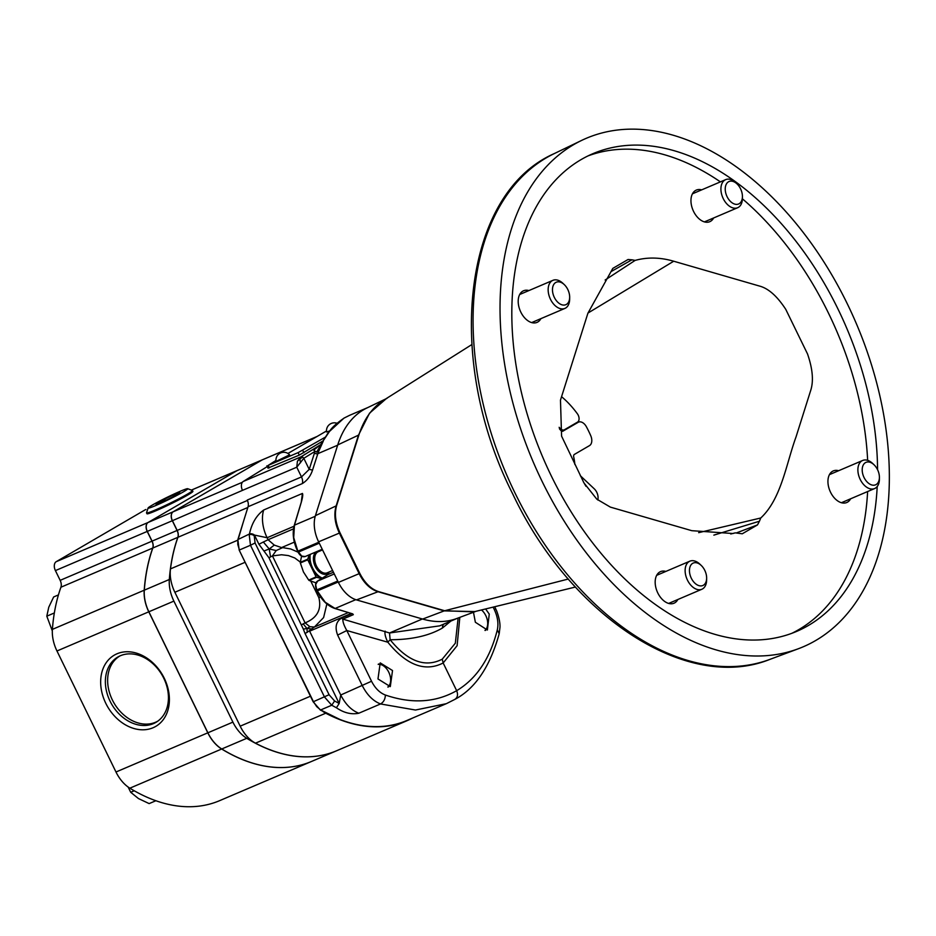 <?xml version="1.0" encoding="UTF-8"?>
<svg xmlns="http://www.w3.org/2000/svg" width="936" height="936" viewBox="0 0 936 936"><rect width="100%" height="100%" fill="white"/><g stroke="black" fill="none" stroke-linecap="round" stroke-linejoin="round"><path stroke-width="1.4" d="M528.899 290.569A17.176 10.916 66.9 0 0 523.552 290.78A17.176 10.916 66.9 0 0 520.814 312.109A17.176 10.916 66.9 0 0 537.03 322.382A17.176 10.916 66.9 0 0 540.879 318.661M701.661 189.879A17.176 10.916 66.9 0 0 696.314 190.09A17.176 10.916 66.9 0 0 693.564 211.407A17.176 10.916 66.9 0 0 709.792 221.68A17.176 10.916 66.9 0 0 713.642 217.959M665.87 571.416A17.176 10.916 66.9 0 0 660.523 571.627A17.176 10.916 66.9 0 0 657.786 592.944A17.176 10.916 66.9 0 0 674.002 603.217A17.176 10.916 66.9 0 0 677.851 599.496M838.633 470.714A17.176 10.916 66.9 0 0 833.286 470.925A17.176 10.916 66.9 0 0 830.548 492.242A17.176 10.916 66.9 0 0 846.764 502.515A17.176 10.916 66.9 0 0 850.613 498.794M742.4 198.806A259.681 165.11 -113.1 0 1 828.465 313.115A259.681 165.11 -113.1 0 1 867.649 460.36M867.625 491.54A259.681 165.11 -113.1 0 1 791.774 633.344M877.207 486.544A259.681 165.11 -113.1 0 1 796.583 631.426A259.681 165.11 -113.1 0 1 551.386 476.108A259.681 165.11 -113.1 0 1 592.792 153.726A259.681 165.11 -113.1 0 1 838.001 309.055A259.681 165.11 -113.1 0 1 877.57 469.72M610.927 271.674L631.917 259.81L635.123 260.407C647.384 257.037 660.254 257.306 673.721 261.226L759.447 286.042C768.421 288.405 777.196 296.185 785.772 309.371L807.522 353.948C812.752 369.1 813.77 381.397 810.564 390.85L795.963 437.135C786.252 463.659 781.338 498.911 760.757 517.994L698.677 532.654M542.155 481.49A276.412 175.746 -113.1 0 1 581.619 140.423A276.412 175.746 -113.1 0 1 847.232 303.673A276.412 175.746 -113.1 0 1 798.455 648.707A276.412 175.746 -113.1 0 1 542.155 481.49M471.814 344.588L383.772 400.163C372.306 407.476 364.01 419.071 358.909 434.924L336.586 505.651C334.327 513.946 335.462 522.99 340.014 532.806L359.798 573.382C364.759 583.011 370.984 589.072 378.483 591.587L444.67 610.74L473.686 611.863L575.418 587.036M386.732 398.455L366.947 407.967A114.8 72.996 66.9 0 0 337.732 444.928L315.42 515.654A28.7 18.252 66.9 0 0 318.614 541.827L338.411 582.414A28.7 18.252 66.9 0 0 356.511 599.906L422.662 619.059A114.8 72.996 66.9 0 0 456.733 618.52L476.19 611.243M760.757 517.994L759.424 521.235L713.864 535.123M730.747 533.976L735.298 532.865L742.26 533.789L757.493 524.909L759.424 521.235M631.917 259.81L628.056 259.506L612.811 268.386L587.902 313.221L560.477 400.128L561.577 436.117L583.947 482.906L596.782 499.134L610.366 507.113L691.809 530.689L732.865 533.508L735.181 532.888L730.782 533.965M588.077 155.879A259.681 165.11 -113.1 0 1 720.404 181.876M385.632 399.064L387.141 398.221M383.105 400.643L385.375 399.216M336.586 505.651L336.586 505.674A7.324 4.54 -162.5 0 1 336.153 505.885L358.476 435.158L369.521 413.209L386.1 398.806M378.483 591.587L378.507 591.587A7.324 5.019 106.1 0 0 378.027 591.739C370.352 589.306 364.057 583.268 359.155 573.651L339.358 533.064C334.795 523.294 333.719 514.238 336.153 505.885L315.42 515.654M474.856 611.571L444.19 610.892A7.324 5.019 106.1 0 1 444.67 610.74L568.304 579.033M605.136 280.016L635.123 260.407M309.278 554.779L307.698 559.201A19.633 12.484 -113.1 0 0 307.769 559.798L300.351 562.969L303.451 571.978L308.693 580.074L316.111 576.904L311.934 568.351A17.164 10.916 -113.1 0 1 309.559 554.662M300.351 562.969A19.633 12.484 -113.1 0 1 300.28 562.36L307.698 559.201M301.591 556.159L300.28 562.36M338.212 581.993L317.234 590.944L325.237 602.246L335.088 608.482L352.72 613.876L334.866 608.494C327.635 606.001 321.691 600.175 317.023 591.014L316.567 590.066C314.952 585.69 315.233 582.73 317.409 581.162L322.3 578.109A17.164 10.916 -113.1 0 1 310.249 554.369M321.738 578.46A17.164 10.916 -113.1 0 1 311.934 568.351L307.769 559.798M321.61 578.542L316.532 577.301A19.633 12.484 -113.1 0 1 316.111 576.904M316.532 577.301L309.114 580.472L315.994 582.835M559.4 428.536L560.02 428.279A5.721 3.639 66.9 0 0 564.209 429.858A5.721 3.639 66.9 0 0 564.466 429.729L577.547 422.113A5.721 3.639 66.9 0 0 578.202 415.128A5.721 3.639 66.9 0 0 577.418 413.829A77.548 49.315 -113.1 0 0 561.565 396.688M560.02 428.279A43.664 27.764 66.9 0 0 559.143 427.307M597.776 499.988A77.29 49.14 66.9 0 0 597.788 499.941A8.588 5.464 66.9 0 0 594.255 488.826L580.332 475.722M562.758 431.25L578.155 422.323A8.588 5.464 66.9 0 1 578.542 422.124A8.588 5.464 66.9 0 1 586.404 426.769A77.29 49.14 66.9 0 1 590.721 435.638A8.588 5.464 66.9 0 1 589.516 445.606L574.376 454.428A2.866 1.825 -113.1 0 0 573.71 456.932A41.219 26.208 -113.1 0 1 574.856 464.49M563.027 431.145A2.866 1.825 -113.1 0 1 562.899 431.203A2.866 1.825 -113.1 0 1 560.746 430.349A41.219 26.208 -113.1 0 0 559.494 428.91M728.489 181.795A12.215 7.769 66.9 0 0 727.085 196.677A12.215 7.769 66.9 0 0 739.171 203.709A12.215 7.769 66.9 0 0 742.423 196.607A12.215 7.769 66.9 0 0 736.995 183.877A12.215 7.769 66.9 0 0 728.489 181.795M742.423 196.607L742.412 198.502A15.268 9.711 -113.1 0 1 738.34 207.371A15.268 9.711 -113.1 0 1 737.65 207.722A15.268 9.711 -113.1 0 1 722.978 198.034A15.268 9.711 -113.1 0 1 724.979 179.981A15.268 9.711 -113.1 0 1 725.669 179.63A15.268 9.711 -113.1 0 1 735.614 182.578L736.995 183.877M865.461 462.63A12.215 7.769 66.9 0 0 864.057 477.512A12.215 7.769 66.9 0 0 876.143 484.544A12.215 7.769 66.9 0 0 879.407 477.442A12.215 7.769 66.9 0 0 873.967 464.712A12.215 7.769 66.9 0 0 865.461 462.63M879.407 477.442L879.384 479.337A15.268 9.711 -113.1 0 1 875.312 488.206A15.268 9.711 -113.1 0 1 874.622 488.557A15.268 9.711 -113.1 0 1 859.95 478.881A15.268 9.711 -113.1 0 1 861.951 460.816A15.268 9.711 -113.1 0 1 862.641 460.477A15.268 9.711 -113.1 0 1 872.598 463.414L873.967 464.712M692.698 563.332A12.215 7.769 66.9 0 0 691.306 578.214A12.215 7.769 66.9 0 0 703.381 585.246A12.215 7.769 66.9 0 0 706.645 578.144A12.215 7.769 66.9 0 0 701.204 565.414A12.215 7.769 66.9 0 0 692.698 563.332M706.645 578.144L706.621 580.039A15.268 9.711 -113.1 0 1 702.55 588.908A15.268 9.711 -113.1 0 1 701.86 589.259A15.268 9.711 -113.1 0 1 687.188 579.571A15.268 9.711 -113.1 0 1 689.188 561.518A15.268 9.711 -113.1 0 1 689.879 561.167A15.268 9.711 -113.1 0 1 699.835 564.115L701.204 565.414M555.727 282.496A12.215 7.769 66.9 0 0 554.323 297.379A12.215 7.769 66.9 0 0 566.409 304.411A12.215 7.769 66.9 0 0 569.673 297.309A12.215 7.769 66.9 0 0 564.232 284.567A12.215 7.769 66.9 0 0 555.727 282.496M569.673 297.309L569.65 299.192A15.268 9.711 -113.1 0 1 565.578 308.073A15.268 9.711 -113.1 0 1 564.888 308.412A15.268 9.711 -113.1 0 1 550.216 298.736A15.268 9.711 -113.1 0 1 552.217 280.683A15.268 9.711 -113.1 0 1 552.907 280.332A15.268 9.711 -113.1 0 1 562.864 283.28L564.232 284.567M336.855 423.224A7.874 7.874 0 0 0 326.594 431.976L329.507 430.981M276.038 461.436L289.61 454.826A7.874 7.874 0 0 0 276.038 461.436M378.179 664.373A12.472 7.933 -113.1 0 1 385.094 667.122A12.472 7.933 -113.1 0 1 390.008 675.511A12.472 7.933 -113.1 0 1 390.64 680.133A12.472 7.933 -113.1 0 1 387.832 687.036M385 667.04A12.882 8.19 66.9 0 0 384.907 666.958A12.882 8.19 66.9 0 0 378.495 664.045M481.467 609.956A12.472 7.933 -113.1 0 1 482.145 610.553A12.472 7.933 -113.1 0 1 487.328 620.053A12.472 7.933 -113.1 0 1 487.703 623.563A12.472 7.933 -113.1 0 1 484.953 630.419M187.668 488.709L192.418 490.452A25.564 1.568 154 0 1 192.5 490.511L192.898 491.377A25.541 1.568 154 0 1 188.066 494.84A25.541 1.568 154 0 1 162.817 507.686A25.541 1.568 154 0 1 146.975 513.782L146.531 512.928A25.564 1.568 154 0 1 146.531 512.823L148.087 508.014A22.066 1.345 -26 0 0 161.203 503.1A22.066 1.345 -26 0 0 183.573 491.751A22.066 1.345 -26 0 0 187.668 488.709A22.066 1.345 -26 0 0 173.511 494.278A22.066 1.345 -26 0 0 152.252 505.112A22.066 1.345 -26 0 0 148.087 508.014M192.5 490.511A25.564 1.568 154 0 1 187.668 493.974A25.564 1.568 154 0 1 162.396 506.832A25.564 1.568 154 0 1 146.531 512.928M164.093 501.134L163.426 499.777A13.221 0.807 -26 0 0 158.523 502.433A13.221 0.807 -26 0 0 156.136 504.024L156.534 504.211M105.768 703.264A41.219 31.719 -120.2 0 0 153.059 727.752A41.219 31.719 -120.2 0 0 164.291 678.296A41.219 31.719 -120.2 0 0 116.988 653.796A41.219 31.719 -120.2 0 0 105.768 703.264M110.05 701.134A37.814 29.098 -120.2 0 0 156.839 721.808A37.814 29.098 -120.2 0 0 163.753 678.226A37.814 29.098 -120.2 0 0 118.778 656.499A37.814 29.098 -120.2 0 0 110.05 701.134M485.386 630.431A12.882 8.19 66.9 0 0 487.691 623.821A12.882 8.19 66.9 0 0 487.691 623.692M473.476 612.261L475.359 622.253L487.375 630.022L489.259 614.098L485.597 608.95M388.288 687.036A12.882 8.19 66.9 0 0 390.64 680.39A12.882 8.19 66.9 0 0 390.64 680.261M392.523 670.539L390.3 686.603L377.98 678.963L380.215 662.887L392.523 670.539M119.913 655.949A37.697 29.004 -120.2 0 0 112.308 699.835A37.697 29.004 -120.2 0 0 157.88 721.094M268.796 467.743L299.309 455.107L323.072 440.879M275.945 460.453L268.187 465.391L298.104 452.626L325.342 437.147M326.488 430.993L287.949 453.457M267.286 466.573L243.266 481.467A7.324 4.657 66.9 0 0 242.494 490.359L172.411 520.685A7.324 4.657 -113.1 0 1 173.254 511.746L262.22 459.892A7.324 4.657 -113.1 0 1 262.548 459.728A7.324 4.657 -113.1 0 1 262.899 459.599M314.508 452.954L315.034 451.374L318.357 452.123L317.842 453.667A2.445 1.486 17.9 0 1 314.508 452.954L309.208 469.369L312.542 470.083C310.588 476.038 307.183 480.542 302.328 483.584L248.063 506.739A7.324 4.657 66.9 0 0 247.233 500.07L301.497 476.927L309.208 469.369L303.802 458.289L296.759 467.204L297.414 461.191L300.994 456.838L302.527 456.967L303.802 458.289L315.034 451.374A2.445 1.849 58.4 0 0 313.759 450.052A2.445 1.849 -121.6 0 0 312.226 449.923L320.077 444.986M310.857 697.063L313.174 701.813L320.381 710.073L339.885 719.456L320.639 709.968L316.696 706.621L313.455 701.696L239.171 550.087L310.857 697.063A30.537 19.41 -113.1 0 1 310.436 696.208L245.115 562.29A30.537 19.41 -113.1 0 1 244.706 561.424M239.171 550.087L237.861 539.557L237.779 544.401L239.452 549.97L250.485 545.255L249.222 534.702A3.662 2.235 17.9 0 1 254.218 535.755L254.44 535.076L267.123 537.732L294.021 526.254M248.063 506.739L237.861 539.557M339.885 719.456L339.908 719.468A183.199 116.485 66.9 0 0 406.786 720.533L446.226 703.708L415.479 710.026L380.542 703.954C373.171 701.076 367.111 695.015 362.361 685.772L337.627 635.076C334.702 627.167 336.059 621.481 341.722 618.006A1.837 1.17 66.9 0 0 342.88 619.129C342.658 621.679 343.968 625.482 346.811 630.536L337.627 635.076M446.706 703.498L455.165 699.227C475.336 688.475 490.008 666.666 499.18 633.777L497.332 629.788C498.654 623.528 497.659 616.824 494.348 609.664L493.108 607.113M459.822 617.374L457.107 645.7L443.161 662.98L456.663 690.686C435.614 702.597 411.852 704.059 385.386 695.038C385.211 699.215 383.596 702.187 380.542 703.954L358.804 713.232C351.398 714.73 343.933 712.916 336.41 707.768L331.742 705.241L324.488 696.992L250.485 545.255L255.072 542.997L254.218 535.755M258.909 544.237L254.44 535.076A3.662 2.235 17.9 0 0 249.444 534.011C251.69 523.423 256.441 515.408 263.683 509.98A30.537 19.41 66.9 0 0 267.123 537.732L268.082 539.709L258.909 544.237L268.971 557.774L272.434 555.914L276.202 550.543L269.24 548.976L263.94 551M263.683 509.98L302.422 493.447C303.065 494.313 302.726 497.11 301.415 501.848L301.287 502.293M242.494 490.359L296.759 467.204L301.497 476.927A7.324 4.657 -113.1 0 1 302.328 483.584M412.519 718.087A183.199 116.485 -113.1 0 1 406.891 720.767L336.644 750.742A183.199 116.485 -113.1 0 1 255.481 743.172A30.537 19.41 -113.1 0 1 240.178 726.172L174.868 592.266A30.537 19.41 -113.1 0 1 170.481 568.889A183.199 116.485 -113.1 0 1 177.922 537.299A7.324 4.657 66.9 0 0 177.173 530.431L172.411 520.685M298.081 552.17L290.71 548.976L282.672 547.618L276.202 550.543M343.711 418.31L344.202 418.018C336.305 423.47 331.332 428.045 329.285 431.742L320.99 444.073M322.312 442.12L328.407 432.432L343.957 418.135L349.479 415.373L344.202 418.018M313.759 450.052L320.498 444.764M321.738 443.208L316.672 452.193M323.259 441.172L318.357 452.123M302.527 456.967L297.414 461.191M299.988 459.787L300.503 462.782M442.248 659.166C425.155 667.941 407.78 661.459 390.125 639.744L387.82 642.201C406.61 665.274 425.049 672.2 443.161 662.98L442.248 659.166L455.329 643.207L458.137 617.994M352.72 613.876L353.317 614.671L342.88 619.129L389.54 632.982L390.125 639.744C411.583 639.721 429.004 635.813 442.4 628.044L450.871 621.071M422.382 618.977L389.54 632.982L439.709 625.845L457.704 618.158M268.971 557.774L303.334 629.109L306.961 628.524L307.219 632.315L305.031 633.461L339.183 703.474L334.597 700.982L329.074 694.723L255.072 542.997M303.334 629.109L305.031 633.461M358.804 713.232C351.468 710.342 345.442 704.258 340.739 695.003L339.183 703.474L336.41 707.768M301.638 624.745L303.194 623.879L306.961 628.524L311.665 628.922L307.219 632.315M385.386 695.038C379.735 692.851 375.125 688.252 371.534 681.244L340.739 695.003L309.617 631.192L351.152 613.478M302.422 493.447L301.31 501.79M385.152 631.145C384.509 633.578 385.398 637.264 387.82 642.201L346.811 630.536L371.534 681.244M353.317 614.671A1.837 1.17 -113.1 0 1 352.322 613.84M270.527 556.908L269.24 548.976L263.285 541.944M310.881 581.303L318.883 597.718C321.727 609.558 317.128 617.947 305.101 622.885L303.194 623.879M300.304 562.091L294.781 557.973L288.382 555.574L281.56 554.755L272.434 555.914L305.101 622.885L309.875 626.699L306.961 628.524M309.875 626.699L314.414 627.026L311.665 628.922M497.332 629.788C490.148 658.417 476.588 678.717 456.663 690.686C458.242 694.758 457.575 697.683 454.674 699.473M301.415 501.848L294.454 525.166L293.705 537.603L297.847 551.175L318.813 542.225M315.654 585.14L316.777 589.996L315.666 584.707L317.456 581.139L327.986 574.564L333.45 572.235M301.31 555.738L297.847 551.175L301.696 556.066L305.148 556.546L322.241 549.245M348.25 612.589L314.414 627.026L323.599 617.573L326.875 603.977M324.956 602L316.696 590.019M269.24 548.976L274.283 545.103L281.549 547.583L294.337 542.131M293.506 528.863L268.082 539.709L274.283 545.103M406.891 720.767A183.199 116.485 -113.1 0 1 325.74 713.209A30.537 19.41 -113.1 0 1 323.072 711.594M336.562 750.777L311.548 761.448A183.199 116.485 -113.1 0 1 221.75 748.975A30.537 19.41 -113.1 0 1 207.886 732.794L148.871 611.781A30.537 19.41 -113.1 0 1 144.308 590.171A183.199 116.485 -113.1 0 1 152.825 548.016A7.324 4.657 66.9 0 0 152.065 541.137L147.315 531.391A7.324 4.657 -113.1 0 1 148.145 522.452L237.112 470.597A7.324 4.657 -113.1 0 1 237.451 470.434L262.466 459.763A7.324 4.657 66.9 0 0 262.466 459.763A7.324 4.657 66.9 0 0 262.127 459.927L173.16 511.781A7.324 4.657 66.9 0 0 172.329 520.72L177.079 530.466A7.324 4.657 -113.1 0 1 177.84 537.334A183.199 116.485 66.9 0 0 169.322 579.501A30.537 19.41 66.9 0 0 173.885 601.111L232.9 722.124A30.537 19.41 66.9 0 0 246.765 738.305A183.199 116.485 66.9 0 0 336.562 750.777A183.199 116.485 66.9 0 0 336.597 750.754M237.405 470.457A7.324 4.657 66.9 0 0 237.358 470.469A7.324 4.657 66.9 0 0 237.03 470.632L148.063 522.499A7.324 4.657 66.9 0 0 147.221 531.426L151.983 541.172A7.324 4.657 -113.1 0 1 152.732 548.051A183.199 116.485 66.9 0 0 144.214 590.207A30.537 19.41 66.9 0 0 148.777 611.816L207.804 732.829A30.537 19.41 66.9 0 0 221.668 749.011A183.199 116.485 66.9 0 0 311.454 761.483A183.199 116.485 66.9 0 0 311.501 761.459M311.454 761.483L219.632 800.654A183.199 116.485 -113.1 0 1 129.847 788.182A30.537 19.41 -113.1 0 1 115.982 772.001L56.967 650.988A30.537 19.41 -113.1 0 1 52.393 629.378A183.199 116.485 -113.1 0 1 60.922 587.223A7.324 4.657 66.9 0 0 60.161 580.343L55.411 570.597A7.324 4.657 -113.1 0 1 56.242 561.67L145.209 509.804A7.324 4.657 -113.1 0 1 145.548 509.64A7.324 4.657 -113.1 0 1 145.887 509.523M163.039 501.614L163.426 499.777L165.894 500.292M174.248 496.115L175.207 494.185L176.19 495.062M175.757 495.296L175.207 494.185A13.221 0.807 -26 0 0 163.426 499.777M156.136 504.024A13.221 0.807 -26 0 0 156.043 504.247A13.221 0.807 -26 0 0 160.618 502.69A13.221 0.807 -26 0 0 172.388 497.086A13.221 0.807 -26 0 0 179.689 492.839A13.221 0.807 -26 0 0 179.794 492.664A13.221 0.807 -26 0 0 175.207 494.185M134.234 790.768L130.701 792.277L128.138 787.047M155.867 800.736L149.14 803.603L138.469 798.56L130.701 792.277M58.43 594.922L53.656 596.957L48.777 607.183L46.8 616.18L54.346 612.963M52.322 630.946L46.8 616.18M673.721 261.226L587.948 313.069M770.012 659.342C686.778 693.061 570.235 615.9 512.624 493.74C444.46 359.658 462.536 193.857 554.264 153.598A275.032 174.88 66.9 0 0 514.987 492.968A275.032 174.88 66.9 0 0 770.012 659.342L798.455 648.707M337.732 444.928L358.476 435.158A7.324 4.54 -162.5 0 0 358.909 434.924M422.662 619.059L444.19 610.892L378.027 591.739L356.511 599.906M338.411 582.414L359.798 573.382M318.614 541.827L340.014 532.806M736.655 532.83L757.493 524.909M318.614 550.801A12.367 7.862 -113.1 0 1 320.334 550.848M329.32 571.908A12.367 7.862 -113.1 0 1 327.506 573.628A12.367 7.862 -113.1 0 1 315.549 567.064A12.367 7.862 -113.1 0 1 316.04 551.889M322.557 549.9L318.263 551.725A11.454 7.277 66.9 0 0 317.737 551.994A11.454 7.277 66.9 0 0 316.239 565.531A11.454 7.277 66.9 0 0 327.249 572.797L332.608 570.504M578.155 422.323L574.529 423.868M298.104 452.626L299.309 455.107M302.726 450.333L303.907 452.767M268.187 465.391L269.404 467.871M243.266 481.467L300.994 456.838L312.226 449.923M313.174 701.813L329.074 694.723M334.597 700.982L331.742 705.241L320.381 710.073M249.444 534.011L238.118 539.44L243.512 521.364M337.65 445.208L317.842 453.667L312.542 470.083M294.454 525.166L315.221 516.298M177.173 530.431L247.408 500.467M494.688 606.727L495.659 608.704L494.348 609.664M442.4 628.044A7.324 5.639 59.8 0 1 443.839 624.078M341.722 618.006L351.854 613.688M298.303 552.123L319.281 543.184M355.738 599.672L335.088 608.482M316.672 589.984L337.744 581.045M316.777 589.996L317.234 590.944M334.292 573.955L317.456 581.139L317.292 581.864L317.456 581.139M318.883 597.718L320.486 596.911M293.401 532.409L293.693 537.884L297.847 551.175M262.22 459.892L317.047 436.504M173.254 511.746L242.412 482.251M177.922 537.299L247.829 507.487M170.481 568.889L237.685 540.224M174.868 592.266L245.115 562.29M240.178 726.172L310.436 696.208M255.481 743.172L325.74 713.209M237.112 470.597L262.127 459.927M148.145 522.452L173.16 511.781M147.315 531.391L172.329 520.72M152.065 541.137L177.079 530.466M152.825 548.016L177.84 537.334M144.308 590.171L169.322 579.501M148.871 611.781L173.885 601.111M207.886 732.794L232.9 722.124M221.75 748.975L246.765 738.305M191.435 490.09L237.03 470.632M56.242 561.67L148.063 522.499M55.411 570.597L147.221 531.426M60.161 580.343L151.983 541.172M60.922 587.223L152.732 548.051M52.393 629.378L144.214 590.207M56.967 650.988L148.777 611.816M115.982 772.001L207.804 732.829M129.847 788.182L221.668 749.011M554.264 153.598L581.619 140.423M561.506 431.016L564.209 429.858M583.35 481.794L585.983 486.31M578.542 422.124L574.716 423.762M704.434 221.891L737.65 207.722M692.453 193.799L725.669 179.63M841.405 502.726L874.622 488.557M829.425 474.646L862.641 460.477M668.655 603.428L701.86 589.259M656.674 575.336L689.879 561.167M531.671 322.581L564.888 308.412M519.691 294.501L552.907 280.332M266.912 465.812L268.117 468.269M495.659 608.704L496.677 610.962C500.725 621.808 499.929 627.436 499.976 627.342L499.18 633.777M367.871 407.523L349.479 415.373M301.883 500.128L294.267 525.342C292.161 533.274 293.284 541.909 297.636 551.245L298.093 552.193C300.058 555.797 302.41 557.248 305.148 556.546M262.548 459.728L317.199 436.41M191.4 490.078L237.358 470.469"/></g></svg>
